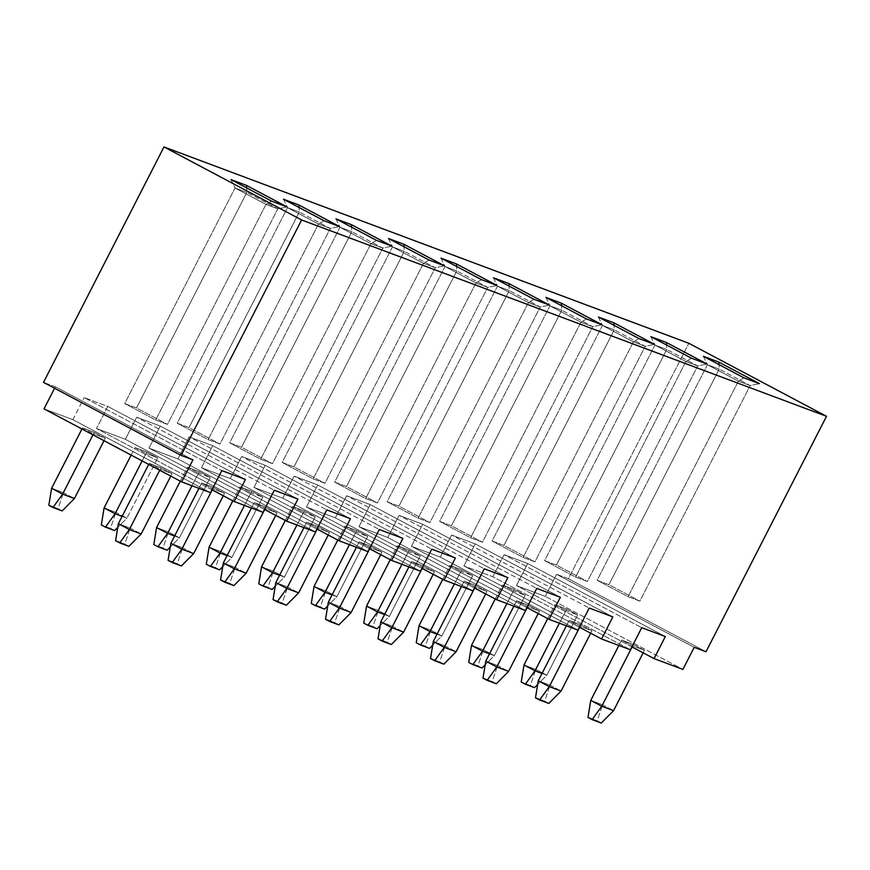 <?xml version="1.0" encoding="UTF-8"?>
<svg xmlns="http://www.w3.org/2000/svg" width="870" height="870" viewBox="0 0 870 870"><rect width="100%" height="100%" fill="white"/><g stroke="black" fill="none" stroke-linecap="round" stroke-linejoin="round"><path stroke-width="0.65" stroke-dasharray="4.35 3.26" d="M423.483 565.946L392.609 626.28L380.799 621.865L392.609 626.28L403.626 632.12L392.609 626.28L423.483 565.946L411.673 561.531L423.483 565.946L434.5 571.786L422.689 567.37L422.146 568.425L422.689 567.37L434.5 571.786L423.483 565.946M408.922 566.903L411.673 561.531L422.689 567.37L411.673 561.531L408.922 566.903M433.216 574.287L434.5 571.786L433.216 574.287M378.026 638.895L391.337 644.518L387.215 642.332L392.609 626.28L387.215 642.332L378.026 638.895M356.733 530.537L325.858 590.871L314.048 586.445L325.858 590.871L336.864 596.711L367.738 536.377L355.928 531.962L349.435 544.653L355.928 531.962L367.738 536.377L356.733 530.537L344.922 526.122L356.733 530.537L325.858 590.871L336.864 596.711L367.738 536.377L356.733 530.537M337.777 540.074L344.922 526.122L355.928 531.962L344.922 526.122L337.777 540.074M332.057 594.906L336.864 596.711L327.707 605.955L336.864 596.711L332.057 594.906M311.275 603.475L324.586 609.109L320.454 606.912L325.858 590.871L320.454 606.912L311.275 603.475M475.977 585.586L445.103 645.91L433.293 641.494L445.103 645.91L456.108 651.76L445.103 645.91L475.977 585.586L464.167 581.16L475.977 585.586L486.982 591.426L475.172 587.011L474.639 588.055L475.172 587.011L486.982 591.426L475.977 585.586M461.415 586.543L464.167 581.16L475.172 587.011L464.167 581.16L461.415 586.543M485.699 593.927L486.982 591.426L485.699 593.927M430.509 658.525L443.83 664.158L439.698 661.961L445.103 645.91L439.698 661.961L430.509 658.525M409.215 550.166L378.341 610.501L366.531 606.086L378.341 610.501L389.358 616.341L420.232 556.006L408.421 551.591L401.929 564.282L408.421 551.591L420.232 556.006L409.215 550.166L397.405 545.751L409.215 550.166L378.341 610.501L389.358 616.341L420.232 556.006L409.215 550.166M390.26 559.714L397.405 545.751L408.421 551.591L397.405 545.751L390.26 559.714M384.551 614.546L389.358 616.341L380.19 625.595L389.358 616.341L384.551 614.546M363.758 623.116L377.069 628.738L372.947 626.552L378.341 610.501L372.947 626.552L363.758 623.116M528.46 605.215L497.586 665.55L485.775 661.135L497.586 665.55L508.602 671.39L497.586 665.55L528.46 605.215L516.649 600.8L528.46 605.215L539.476 611.055L527.666 606.64L527.122 607.695L527.666 606.64L539.476 611.055L528.46 605.215M513.898 606.172L516.649 600.8L527.666 606.64L516.649 600.8L513.898 606.172M538.193 613.557L539.476 611.055L538.193 613.557M483.002 678.165L496.313 683.787L492.192 681.601L497.586 665.55L492.192 681.601L483.002 678.165M461.709 569.807L430.835 630.141L419.025 625.715L430.835 630.141L441.84 635.981L472.714 575.646L460.904 571.231L454.412 583.922L460.904 571.231L472.714 575.646L461.709 569.807L449.899 565.391L461.709 569.807L430.835 630.141L441.84 635.981L472.714 575.646L461.709 569.807M442.754 579.344L449.899 565.391L460.904 571.231L449.899 565.391L442.754 579.344M437.034 634.176L441.84 635.981L432.684 645.225L441.84 635.981L437.034 634.176M416.251 642.745L429.562 648.378L425.43 646.182L430.835 630.141L425.43 646.182L416.251 642.745M580.953 624.856L550.079 685.179L538.269 680.764L550.079 685.179L561.085 691.03L550.079 685.179L580.953 624.856L569.143 620.43L580.953 624.856L591.959 630.696L580.149 626.28L579.616 627.324L580.149 626.28L591.959 630.696L580.953 624.856M566.392 625.813L569.143 620.43L580.149 626.28L569.143 620.43L566.392 625.813M590.676 633.197L591.959 630.696L590.676 633.197M535.485 697.794L548.807 703.428L544.674 701.231L550.079 685.179L544.674 701.231L535.485 697.794M514.192 589.436L483.318 649.77L471.507 645.355L483.318 649.77L494.334 655.61L525.208 595.287L513.398 590.861L506.905 603.552L513.398 590.861L525.208 595.287L514.192 589.436L502.381 585.021L514.192 589.436L483.318 649.77L494.334 655.61L525.208 595.287L514.192 589.436M495.237 598.984L502.381 585.021L513.398 590.861L502.381 585.021L495.237 598.984M489.527 653.816L494.334 655.61L485.166 664.865L494.334 655.61L489.527 653.816M468.734 662.385L482.045 668.008L477.924 665.822L483.318 649.77L477.924 665.822L468.734 662.385M633.436 644.485L602.562 704.82L590.752 700.404L602.562 704.82L613.578 710.659L602.562 704.82L633.436 644.485L621.626 640.07L633.436 644.485L644.452 650.325L632.642 645.91L632.098 646.965L632.642 645.91L644.452 650.325L633.436 644.485M618.875 645.442L621.626 640.07L632.642 645.91L621.626 640.07L618.875 645.442M643.169 652.826L644.452 650.325L643.169 652.826M587.979 717.435L601.29 723.057L597.168 720.871L602.562 704.82L597.168 720.871L587.979 717.435M566.685 609.076L535.811 669.411L524.001 664.984L535.811 669.411L546.817 675.25L577.691 614.916L565.881 610.501L559.388 623.192L565.881 610.501L577.691 614.916L566.685 609.076L554.875 604.661L566.685 609.076L535.811 669.411L546.817 675.25L577.691 614.916L566.685 609.076M547.73 618.624L554.875 604.661L565.881 610.501L554.875 604.661L547.73 618.624M542.01 673.445L546.817 675.25L537.66 684.494L546.817 675.25L542.01 673.445M521.217 682.015L534.539 687.648L530.406 685.451L535.811 669.411L530.406 685.451L521.217 682.015M371.001 546.317L340.126 606.64L328.316 602.225L340.126 606.64L351.132 612.491L340.126 606.64L371.001 546.317L359.19 541.89L371.001 546.317L382.006 552.156L370.196 547.741L369.663 548.785L370.196 547.741L382.006 552.156L371.001 546.317M356.439 547.274L359.19 541.89L370.196 547.741L359.19 541.89L356.439 547.274M380.734 554.658L382.006 552.156L380.734 554.658M325.543 619.255L338.854 624.888L334.722 622.692L340.126 606.64L334.722 622.692L325.543 619.255M304.239 510.897L273.365 571.231L261.555 566.816L273.365 571.231L284.381 577.071L315.255 516.736L303.445 512.321L296.953 525.012L303.445 512.321L315.255 516.736L304.239 510.897L292.429 506.481L304.239 510.897L273.365 571.231L284.381 577.071L315.255 516.736L304.239 510.897M285.284 520.445L292.429 506.481L303.445 512.321L292.429 506.481L285.284 520.445M279.574 575.277L284.381 577.071L275.214 586.326L284.381 577.071L279.574 575.277M258.781 583.846L272.092 589.468L267.971 587.283L273.365 571.231L267.971 587.283L258.781 583.846M318.507 526.676L287.633 587.011L275.823 582.596L287.633 587.011L298.649 592.851L287.633 587.011L318.507 526.676L306.697 522.261L318.507 526.676L329.523 532.516L317.713 528.101L317.169 529.156L317.713 528.101L329.523 532.516L318.507 526.676M303.945 527.633L306.697 522.261L317.713 528.101L306.697 522.261L303.945 527.633M328.24 535.017L329.523 532.516L328.24 535.017M273.049 599.626L286.36 605.248L282.239 603.062L287.633 587.011L282.239 603.062L273.049 599.626M251.756 491.267L220.882 551.602L209.072 547.176L220.882 551.602L231.888 557.442L262.762 497.107L250.951 492.692L244.459 505.383L250.951 492.692L262.762 497.107L251.756 491.267L239.946 486.852L251.756 491.267L220.882 551.602L231.888 557.442L262.762 497.107L251.756 491.267M232.801 500.805L239.946 486.852L250.951 492.692L239.946 486.852L232.801 500.805M227.081 555.636L231.888 557.442L222.731 566.685L231.888 557.442L227.081 555.636M206.299 564.206L219.61 569.839L215.477 567.642L220.882 551.602L215.477 567.642L206.299 564.206M266.024 507.047L235.15 567.37L223.34 562.955L235.15 567.37L246.156 573.21L235.15 567.37L266.024 507.047L254.214 502.621L266.024 507.047L277.03 512.887L265.219 508.471L264.687 509.515L265.219 508.471L277.03 512.887L266.024 507.047M251.463 508.004L254.214 502.621L265.219 508.471L254.214 502.621L251.463 508.004M275.757 515.388L277.03 512.887L275.757 515.388M220.567 579.986L233.878 585.619L229.745 583.422L235.15 567.37L229.745 583.422L220.567 579.986M199.263 471.627L168.388 531.962L156.578 527.546L168.388 531.962L179.405 537.801L210.279 477.467L198.469 473.052L191.976 485.743L198.469 473.052L210.279 477.467L199.263 471.627L187.452 467.212L199.263 471.627L168.388 531.962L179.405 537.801L210.279 477.467L199.263 471.627M180.308 481.175L187.452 467.212L198.469 473.052L187.452 467.212L180.308 481.175M174.598 536.007L179.405 537.801L170.248 547.056L179.405 537.801L174.598 536.007M153.805 544.576L167.116 550.199L162.994 548.013L168.388 531.962L162.994 548.013L153.805 544.576M213.531 487.407L182.656 547.741L170.846 543.326L182.656 547.741L193.673 553.581L182.656 547.741L213.531 487.407L201.72 482.991L213.531 487.407L224.547 493.246L212.737 488.831L212.193 489.875L212.737 488.831L224.547 493.246L213.531 487.407M198.969 488.364L201.72 482.991L212.737 488.831L201.72 482.991L198.969 488.364M223.264 495.748L224.547 493.246L223.264 495.748M168.073 560.356L181.384 565.979L177.262 563.793L182.656 547.741L177.262 563.793L168.073 560.356M146.78 451.998L115.906 512.332L104.095 507.906L115.906 512.332L126.911 518.172L157.785 457.837L145.975 453.422L142.136 460.926L145.975 453.422L157.785 457.837L146.78 451.998L134.97 447.582L146.78 451.998L115.906 512.332L126.911 518.172L157.785 457.837L146.78 451.998M131.131 455.086L134.97 447.582L145.975 453.422L134.97 447.582L131.131 455.086M122.104 516.367L126.911 518.172L117.754 527.416L126.911 518.172L122.104 516.367M101.322 524.936L114.633 530.569L110.501 528.373L115.906 512.332L110.501 528.373L101.322 524.936M161.048 467.777L130.174 528.101L118.363 523.686L130.174 528.101L141.179 533.941L130.174 528.101L161.048 467.777L149.238 463.351L161.048 467.777L172.053 473.617L160.243 469.191L159.71 470.246L160.243 469.191L172.053 473.617L161.048 467.777M148.694 464.406L149.238 463.351L160.243 469.191L149.238 463.351L148.694 464.406M170.781 476.118L172.053 473.617L170.781 476.118M115.59 540.716L128.901 546.349L124.769 544.152L130.174 528.101L124.769 544.152L115.59 540.716M94.286 432.357L63.412 492.692L51.613 488.277L63.412 492.692L74.428 498.532L63.412 492.692L94.286 432.357L82.476 427.942L94.286 432.357L105.303 438.197L93.492 433.782L92.959 434.837L93.492 433.782L105.303 438.197L94.286 432.357M81.943 428.997L82.476 427.942L93.492 433.782L82.476 427.942L81.943 428.997M104.019 440.698L105.303 438.197L104.019 440.698M48.829 505.307L62.151 510.929L58.018 508.743L63.412 492.692L58.018 508.743L48.829 505.307M579.42 627.226L463.917 565.946L492.79 576.745L630.424 649.77L492.79 576.745L463.917 565.946L475.216 543.88L451.595 535.039L440.296 557.115L577.941 630.13L440.296 557.115L411.434 546.317L440.296 557.115L451.595 535.039L589.229 608.054L451.595 535.039L475.216 543.88L612.85 616.895L475.216 543.88L463.917 565.946L579.42 627.226M526.937 607.586L411.434 546.317L422.722 524.24L399.102 515.41L387.813 537.475L525.447 610.501L387.813 537.475L358.94 526.676L387.813 537.475L399.102 515.41L536.746 588.424L399.102 515.41L422.722 524.24L560.367 597.255L422.722 524.24L411.434 546.317L526.937 607.586M474.454 587.957L358.94 526.676L370.239 504.611L346.619 495.769L335.32 517.846L472.965 590.861L335.32 517.846L306.457 507.047L335.32 517.846L346.619 495.769L484.253 568.784L346.619 495.769L370.239 504.611L507.873 577.626L370.239 504.611L358.94 526.676L474.454 587.957M421.961 568.317L306.457 507.047L317.746 484.971L294.125 476.14L282.837 498.205L420.471 571.231L282.837 498.205L253.964 487.407L282.837 498.205L294.125 476.14L431.77 549.155L294.125 476.14L317.746 484.971L455.391 557.985L317.746 484.971L306.457 507.047L421.961 568.317M369.478 548.687L253.964 487.407L265.263 465.341L241.642 456.5L230.343 478.576L367.988 551.591L230.343 478.576L201.481 467.777L230.343 478.576L241.642 456.5L379.276 529.515L241.642 456.5L265.263 465.341L402.897 538.356L265.263 465.341L253.964 487.407L369.478 548.687M316.984 529.047L201.481 467.777L212.769 445.701L189.149 436.87L177.861 458.936L315.495 531.951L177.861 458.936L148.987 448.137L177.861 458.936L189.149 436.87L326.794 509.885L189.149 436.87L212.769 445.701L350.414 518.716L212.769 445.701L201.481 467.777L316.984 529.047M264.502 509.418L148.987 448.137L160.287 426.072L136.666 417.23L125.367 439.306L263.012 512.321L125.367 439.306L96.505 428.508L125.367 439.306L136.666 417.23L274.311 490.245L136.666 417.23L160.287 426.072L297.921 499.086L160.287 426.072L148.987 448.137L264.502 509.418M72.884 419.666L210.518 492.681L72.884 419.666L44.011 408.867L72.884 419.666L84.183 397.601L72.884 419.666M212.008 489.777L96.505 428.508L107.793 406.431L84.183 397.601L221.817 470.616L84.183 397.601L107.793 406.431L245.438 479.446L107.793 406.431L96.505 428.508L212.008 489.777M556.572 574.309L545.272 596.385L516.41 585.586L527.698 563.51L504.078 554.679L492.79 576.745L504.078 554.679L641.723 627.694L504.078 554.679L527.698 563.51L665.343 636.525L527.698 563.51L516.41 585.586L545.272 596.385L682.917 669.4L545.272 596.385L556.572 574.309L694.206 647.323L556.572 574.309L568.382 578.735L688.855 343.291L568.382 578.735L556.572 574.309M54.571 388.248L55.31 386.802L43.5 382.376L55.31 386.802L192.955 459.817L55.31 386.802L54.571 388.248M706.016 651.75L568.382 578.735L706.016 651.75M631.914 646.856L516.41 585.586L631.914 646.856M628.064 596.711L639.874 601.126L750.19 385.551L738.38 381.136L628.064 596.711L738.38 381.136L707.408 364.704L597.092 580.279L628.064 596.711L639.874 601.126L608.902 584.705L597.092 580.279L707.408 364.704L719.218 369.13L608.902 584.705L719.218 369.13L750.19 385.551L639.874 601.126L608.902 584.705L597.092 580.279L628.064 596.711M575.581 577.071L587.391 581.497L697.707 365.922L685.897 361.507L575.581 577.071L685.897 361.507L654.925 345.075L544.609 560.65L575.581 577.071L587.391 581.497L556.419 565.065L544.609 560.65L654.925 345.075L666.735 349.49L556.419 565.065L666.735 349.49L697.707 365.922L587.391 581.497L556.419 565.065L544.609 560.65L575.581 577.071M523.087 557.442L534.898 561.857L645.214 346.282L633.404 341.866L523.087 557.442L633.404 341.866L602.432 325.434L492.115 541.01L523.087 557.442L534.898 561.857L503.926 545.436L492.115 541.01L602.432 325.434L614.242 329.86L503.926 545.436L614.242 329.86L645.214 346.282L534.898 561.857L503.926 545.436L492.115 541.01L523.087 557.442M470.605 537.801L482.415 542.227L592.731 326.652L580.921 322.226L470.605 537.801L580.921 322.226L549.949 305.805L439.633 521.38L470.605 537.801L482.415 542.227L451.443 525.795L439.633 521.38L549.949 305.805L561.759 310.22L451.443 525.795L561.759 310.22L592.731 326.652L482.415 542.227L451.443 525.795L439.633 521.38L470.605 537.801M418.111 518.172L429.921 522.587L540.237 307.012L528.427 302.597L418.111 518.172L528.427 302.597L497.455 286.165L387.139 501.74L418.111 518.172L429.921 522.587L398.949 506.155L387.139 501.74L497.455 286.165L509.265 290.591L398.949 506.155L509.265 290.591L540.237 307.012L429.921 522.587L398.949 506.155L387.139 501.74L418.111 518.172M365.628 498.532L377.439 502.958L487.755 287.383L475.944 282.957L365.628 498.532L475.944 282.957L444.972 266.535L334.656 482.11L365.628 498.532L377.439 502.958L346.467 486.526L334.656 482.11L444.972 266.535L456.783 270.951L346.467 486.526L456.783 270.951L487.755 287.383L377.439 502.958L346.467 486.526L334.656 482.11L365.628 498.532M313.135 478.902L324.945 483.318L435.261 267.742L423.451 263.327L313.135 478.902L423.451 263.327L392.479 246.895L282.174 462.47L313.135 478.902L324.945 483.318L293.973 466.885L282.174 462.47L392.479 246.895L404.289 251.321L293.973 466.885L404.289 251.321L435.261 267.742L324.945 483.318L293.973 466.885L282.174 462.47L313.135 478.902M260.652 459.262L272.462 463.688L382.778 248.113L370.968 243.687L260.652 459.262L370.968 243.687L339.996 227.266L229.68 442.841L260.652 459.262L272.462 463.688L241.49 447.256L229.68 442.841L339.996 227.266L351.806 231.681L241.49 447.256L351.806 231.681L382.778 248.113L272.462 463.688L241.49 447.256L229.68 442.841L260.652 459.262M208.158 439.633L219.969 444.048L330.285 228.473L318.474 224.058L208.158 439.633L318.474 224.058L287.502 207.625L177.197 423.201L208.158 439.633L219.969 444.048L189.007 427.616L177.197 423.201L287.502 207.625L299.313 212.041L189.007 427.616L299.313 212.041L330.285 228.473L219.969 444.048L189.007 427.616L177.197 423.201L208.158 439.633M155.676 419.992L167.486 424.419L277.802 208.843L265.992 204.417L155.676 419.992L265.992 204.417L235.02 187.996L124.704 403.571L155.676 419.992L167.486 424.419L136.514 407.986L124.704 403.571L235.02 187.996L246.83 192.411L136.514 407.986L246.83 192.411L277.802 208.843L167.486 424.419L136.514 407.986L124.704 403.571L155.676 419.992M738.38 381.136L750.19 385.551L759.477 383.648L750.19 385.551L719.218 369.13L719.001 364.595L719.218 369.13L707.408 364.704L738.38 381.136L743.991 377.852L738.38 381.136M703.395 356.319L707.408 364.704L703.395 356.319M685.897 361.507L697.707 365.922L706.995 364.008L697.707 365.922L666.735 349.49L666.507 344.955L666.735 349.49L654.925 345.075L685.897 361.507L691.509 358.222L685.897 361.507M650.901 336.679L654.925 345.075L650.901 336.679M633.404 341.866L645.214 346.282L654.501 344.379L645.214 346.282L614.242 329.86L614.024 325.326L614.242 329.86L602.432 325.434L633.404 341.866L639.015 338.582L633.404 341.866M598.419 317.05L602.432 325.434L598.419 317.05M580.921 322.226L592.731 326.652L602.018 324.738L592.731 326.652L561.759 310.22L561.531 305.685L561.759 310.22L549.949 305.805L580.921 322.226L586.532 318.953L580.921 322.226M545.925 297.409L549.949 305.805L545.925 297.409M528.427 302.597L540.237 307.012L549.525 305.109L540.237 307.012L509.265 290.591L509.048 286.056L509.265 290.591L497.455 286.165L528.427 302.597L534.049 299.313L528.427 302.597M493.442 277.78L497.455 286.165L493.442 277.78M475.944 282.957L487.755 287.383L497.042 285.469L487.755 287.383L456.783 270.951L456.554 266.416L456.783 270.951L444.972 266.535L475.944 282.957L481.556 279.683L475.944 282.957M440.949 258.14L444.972 266.535L440.949 258.14M423.451 263.327L435.261 267.742L444.548 265.839L435.261 267.742L404.289 251.321L404.071 246.786L404.289 251.321L392.479 246.895L423.451 263.327L429.073 260.043L423.451 263.327M388.466 238.5L392.479 246.895L388.466 238.5M370.968 243.687L382.778 248.113L392.065 246.199L382.778 248.113L351.806 231.681L351.578 227.146L351.806 231.681L339.996 227.266L370.968 243.687L376.579 240.414L370.968 243.687M335.972 218.87L339.996 227.266L335.972 218.87M318.474 224.058L330.285 228.473L339.572 226.57L330.285 228.473L299.313 212.041L299.095 207.517L299.313 212.041L287.502 207.625L318.474 224.058L324.097 220.773L318.474 224.058M283.489 199.23L287.502 207.625L283.489 199.23M265.992 204.417L277.802 208.843L287.089 206.929L277.802 208.843L246.83 192.411L246.601 187.876L246.83 192.411L235.02 187.996L265.992 204.417L271.603 201.144L265.992 204.417M230.996 179.601L235.02 187.996L230.996 179.601"/><path stroke-width="1.3" d="M380.799 621.865L408.922 566.903L380.799 621.865L391.815 627.705L403.626 632.12L433.216 574.287L403.626 632.12L391.337 644.518L378.026 638.895L380.799 621.865L391.815 627.705L422.146 568.425L391.815 627.705L382.158 641.081L378.026 638.895L380.799 621.865M314.048 586.445L337.777 540.074L314.048 586.445L325.054 592.285L332.057 594.906L325.054 592.285L349.435 544.653L325.054 592.285L315.397 605.672L311.275 603.475L314.048 586.445L325.054 592.285L315.397 605.672L311.275 603.475L314.048 586.445M324.586 609.109L315.397 605.672L324.586 609.109L327.707 605.955L324.586 609.109M433.293 641.494L461.415 586.543L433.293 641.494L444.298 647.334L456.108 651.76L485.699 593.927L456.108 651.76L443.83 664.158L430.509 658.525L433.293 641.494L444.298 647.334L474.639 588.055L444.298 647.334L434.641 660.721L430.509 658.525L433.293 641.494M366.531 606.086L390.26 559.714L366.531 606.086L377.547 611.925L384.551 614.546L377.547 611.925L401.929 564.282L377.547 611.925L367.89 625.302L363.758 623.116L366.531 606.086L377.547 611.925L367.89 625.302L363.758 623.116L366.531 606.086M377.069 628.738L367.89 625.302L377.069 628.738L380.19 625.595L377.069 628.738M485.775 661.135L513.898 606.172L485.775 661.135L496.792 666.975L508.602 671.39L538.193 613.557L508.602 671.39L496.313 683.787L483.002 678.165L485.775 661.135L496.792 666.975L527.122 607.695L496.792 666.975L487.135 680.351L483.002 678.165L485.775 661.135M419.025 625.715L442.754 579.344L419.025 625.715L430.03 631.555L437.034 634.176L430.03 631.555L454.412 583.922L430.03 631.555L420.373 644.942L416.251 642.745L419.025 625.715L430.03 631.555L420.373 644.942L416.251 642.745L419.025 625.715M429.562 648.378L420.373 644.942L429.562 648.378L432.684 645.225L429.562 648.378M538.269 680.764L566.392 625.813L538.269 680.764L549.274 686.604L561.085 691.03L590.676 633.197L561.085 691.03L548.807 703.428L535.485 697.794L538.269 680.764L549.274 686.604L579.616 627.324L549.274 686.604L539.617 699.991L535.485 697.794L538.269 680.764M471.507 645.355L495.237 598.984L471.507 645.355L482.524 651.195L489.527 653.816L482.524 651.195L506.905 603.552L482.524 651.195L472.867 664.571L468.734 662.385L471.507 645.355L482.524 651.195L472.867 664.571L468.734 662.385L471.507 645.355M482.045 668.008L472.867 664.571L482.045 668.008L485.166 664.865L482.045 668.008M590.752 700.404L618.875 645.442L590.752 700.404L601.768 706.244L613.578 710.659L643.169 652.826L613.578 710.659L601.29 723.057L587.979 717.435L590.752 700.404L601.768 706.244L632.098 646.965L601.768 706.244L592.111 719.62L587.979 717.435L590.752 700.404M524.001 664.984L547.73 618.624L524.001 664.984L535.006 670.835L542.01 673.445L535.006 670.835L559.388 623.192L535.006 670.835L525.349 684.211L521.217 682.015L524.001 664.984L535.006 670.835L525.349 684.211L521.217 682.015L524.001 664.984M534.539 687.648L525.349 684.211L534.539 687.648L537.66 684.494L534.539 687.648M328.316 602.225L356.439 547.274L328.316 602.225L339.322 608.065L351.132 612.491L380.734 554.658L351.132 612.491L338.854 624.888L325.543 619.255L328.316 602.225L339.322 608.065L369.663 548.785L339.322 608.065L351.132 612.491L338.854 624.888L329.665 621.452L339.322 608.065L329.665 621.452L325.543 619.255L328.316 602.225M261.555 566.816L285.284 520.445L261.555 566.816L272.571 572.656L279.574 575.277L272.571 572.656L296.953 525.012L272.571 572.656L262.914 586.032L258.781 583.846L261.555 566.816L272.571 572.656L262.914 586.032L258.781 583.846L261.555 566.816M272.092 589.468L262.914 586.032L272.092 589.468L275.214 586.326L272.092 589.468M275.823 582.596L303.945 527.633L275.823 582.596L286.839 588.435L298.649 592.851L328.24 535.017L298.649 592.851L286.36 605.248L273.049 599.626L275.823 582.596L286.839 588.435L317.169 529.156L286.839 588.435L298.649 592.851L286.36 605.248L277.182 601.812L286.839 588.435L277.182 601.812L273.049 599.626L275.823 582.596M209.072 547.176L232.801 500.805L209.072 547.176L220.077 553.015L227.081 555.636L220.077 553.015L244.459 505.383L220.077 553.015L210.42 566.403L206.299 564.206L209.072 547.176L220.077 553.015L210.42 566.403L206.299 564.206L209.072 547.176M219.61 569.839L210.42 566.403L219.61 569.839L222.731 566.685L219.61 569.839M223.34 562.955L251.463 508.004L223.34 562.955L234.345 568.795L246.156 573.21L275.757 515.388L246.156 573.21L233.878 585.619L220.567 579.986L223.34 562.955L234.345 568.795L264.687 509.515L234.345 568.795L246.156 573.21L233.878 585.619L224.688 582.182L234.345 568.795L224.688 582.182L220.567 579.986L223.34 562.955M156.578 527.546L180.308 481.175L156.578 527.546L167.595 533.386L174.598 536.007L167.595 533.386L191.976 485.743L167.595 533.386L157.938 546.762L153.805 544.576L156.578 527.546L167.595 533.386L157.938 546.762L153.805 544.576L156.578 527.546M167.116 550.199L157.938 546.762L167.116 550.199L170.248 547.056L167.116 550.199M170.846 543.326L198.969 488.364L170.846 543.326L181.863 549.166L193.673 553.581L223.264 495.748L193.673 553.581L181.384 565.979L168.073 560.356L170.846 543.326L181.863 549.166L212.193 489.875L181.863 549.166L193.673 553.581L181.384 565.979L172.206 562.542L181.863 549.166L172.206 562.542L168.073 560.356L170.846 543.326M104.095 507.906L131.131 455.086L104.095 507.906L115.112 513.746L122.104 516.367L115.112 513.746L142.136 460.926L115.112 513.746L105.444 527.133L101.322 524.936L104.095 507.906L115.112 513.746L105.444 527.133L101.322 524.936L104.095 507.906M114.633 530.569L105.444 527.133L114.633 530.569L117.754 527.416L114.633 530.569M118.363 523.686L148.694 464.406L118.363 523.686L129.369 529.525L141.179 533.941L170.781 476.118L141.179 533.941L128.901 546.349L115.59 540.716L118.363 523.686L129.369 529.525L159.71 470.246L129.369 529.525L141.179 533.941L128.901 546.349L119.712 542.913L129.369 529.525L119.712 542.913L115.59 540.716L118.363 523.686M51.613 488.277L81.943 428.997L51.613 488.277L62.618 494.116L74.428 498.532L104.019 440.698L74.428 498.532L62.151 510.929L48.829 505.307L51.613 488.277L62.618 494.116L92.959 434.837L62.618 494.116L74.428 498.532L62.151 510.929L52.961 507.493L62.618 494.116L52.961 507.493L48.829 505.307L51.613 488.277M630.424 649.77L601.561 638.971L579.42 627.226L601.561 638.971L630.424 649.77L641.723 627.694L665.343 636.525L654.044 658.601L682.917 669.4L694.206 647.323L706.016 651.75L826.5 416.306L301.618 219.958L181.145 455.401L192.955 459.817L181.656 481.882L44.011 408.867L54.571 388.248L44.011 408.867L181.656 481.882L210.518 492.681L181.656 481.882L192.955 459.817L181.145 455.401L301.618 219.958L163.984 146.943L43.5 382.376L181.145 455.401L43.5 382.376L163.984 146.943L688.855 343.291L826.5 416.306L706.016 651.75L694.206 647.323L682.917 669.4L654.044 658.601L631.914 646.856L654.044 658.601L665.343 636.525L641.723 627.694L630.424 649.77M577.941 630.13L549.068 619.331L526.937 607.586L549.068 619.331L577.941 630.13L589.229 608.054L612.85 616.895L601.561 638.971L612.85 616.895L589.229 608.054L577.941 630.13M525.447 610.501L496.585 599.691L474.454 587.957L496.585 599.691L525.447 610.501L536.746 588.424L560.367 597.255L549.068 619.331L560.367 597.255L536.746 588.424L525.447 610.501M472.965 590.861L444.091 580.062L421.961 568.317L444.091 580.062L472.965 590.861L484.253 568.784L507.873 577.626L496.585 599.691L507.873 577.626L484.253 568.784L472.965 590.861M420.471 571.231L391.609 560.421L369.478 548.687L391.609 560.421L420.471 571.231L431.77 549.155L455.391 557.985L444.091 580.062L455.391 557.985L431.77 549.155L420.471 571.231M367.988 551.591L339.115 540.792L316.984 529.047L339.115 540.792L367.988 551.591L379.276 529.515L402.897 538.356L391.609 560.421L402.897 538.356L379.276 529.515L367.988 551.591M315.495 531.951L286.632 521.152L264.502 509.418L286.632 521.152L315.495 531.951L326.794 509.885L350.414 518.716L339.115 540.792L350.414 518.716L326.794 509.885L315.495 531.951M263.012 512.321L234.139 501.522L212.008 489.777L234.139 501.522L263.012 512.321L274.311 490.245L297.921 499.086L286.632 521.152L297.921 499.086L274.311 490.245L263.012 512.321M210.518 492.681L221.817 470.616L245.438 479.446L234.139 501.522L245.438 479.446L221.817 470.616L210.518 492.681M301.618 219.958L163.984 146.943L688.855 343.291L826.5 416.306L301.618 219.958M743.991 377.852L759.477 383.648L718.881 362.105L703.395 356.319L743.991 377.852L703.395 356.319L718.881 362.105L759.477 383.648L743.991 377.852M691.509 358.222L706.995 364.008L666.387 342.476L650.901 336.679L691.509 358.222L650.901 336.679L666.387 342.476L706.995 364.008L691.509 358.222M639.015 338.582L654.501 344.379L613.905 322.835L598.419 317.05L639.015 338.582L598.419 317.05L613.905 322.835L654.501 344.379L639.015 338.582M586.532 318.953L602.018 324.738L561.411 303.206L545.925 297.409L586.532 318.953L545.925 297.409L561.411 303.206L602.018 324.738L586.532 318.953M534.049 299.313L549.525 305.109L508.928 283.566L493.442 277.78L534.049 299.313L493.442 277.78L508.928 283.566L549.525 305.109L534.049 299.313M481.556 279.683L497.042 285.469L456.435 263.936L440.949 258.14L481.556 279.683L440.949 258.14L456.435 263.936L497.042 285.469L481.556 279.683M429.073 260.043L444.548 265.839L403.952 244.296L388.466 238.5L429.073 260.043L388.466 238.5L403.952 244.296L444.548 265.839L429.073 260.043M376.579 240.414L392.065 246.199L351.458 224.667L335.972 218.87L376.579 240.414L335.972 218.87L351.458 224.667L392.065 246.199L376.579 240.414M324.097 220.773L339.572 226.57L298.976 205.026L283.489 199.23L324.097 220.773L283.489 199.23L298.976 205.026L339.572 226.57L324.097 220.773M271.603 201.144L287.089 206.929L246.482 185.397L230.996 179.601L271.603 201.144L230.996 179.601L246.482 185.397L287.089 206.929L271.603 201.144M719.001 364.595L718.881 362.105L719.001 364.595M666.507 344.955L666.387 342.476L666.507 344.955M614.024 325.326L613.905 322.835L614.024 325.326M561.531 305.685L561.411 303.206L561.531 305.685M509.048 286.056L508.928 283.566L509.048 286.056M456.554 266.416L456.435 263.936L456.554 266.416M404.071 246.786L403.952 244.296L404.071 246.786M351.578 227.146L351.458 224.667L351.578 227.146M299.095 207.517L298.976 205.026L299.095 207.517M246.601 187.876L246.482 185.397L246.601 187.876M601.768 706.244L613.578 710.659L601.29 723.057L592.111 719.62L601.768 706.244M549.274 686.604L561.085 691.03L548.807 703.428L539.617 699.991L549.274 686.604M496.792 666.975L508.602 671.39L496.313 683.787L487.135 680.351L496.792 666.975M444.298 647.334L456.108 651.76L443.83 664.158L434.641 660.721L444.298 647.334M391.815 627.705L403.626 632.12L391.337 644.518L382.158 641.081L391.815 627.705"/></g></svg>
